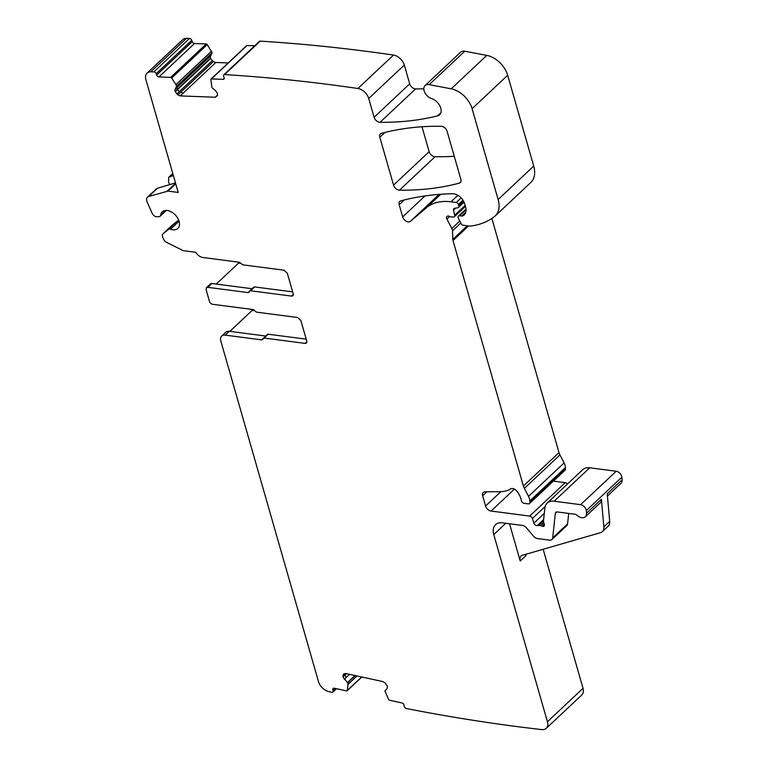 <?xml version="1.0" encoding="UTF-8"?>
<svg xmlns="http://www.w3.org/2000/svg" width="768" height="768" viewBox="0 0 768 768"><rect width="100%" height="100%" fill="white"/><g stroke="black" fill="none" stroke-linecap="round" stroke-linejoin="round"><path stroke-width="1.15" d="M249.389 291.36L248.083 292.589L249.322 291.677A2.102 1.363 46.8 0 1 249.619 291.005A2.102 1.363 46.8 0 1 250.55 290.755L291.446 296.083A3.158 2.054 46.8 0 0 292.838 295.709A3.158 2.054 46.8 0 0 293.194 293.741L287.309 273.216L284.026 270.211L243.13 264.883A2.102 1.363 46.8 0 1 241.258 263.568L239.386 262.253L202.925 257.501A7.891 5.126 -133.2 0 1 195.725 252.269L183.206 250.637L166.493 242.304A4.214 2.736 46.8 0 1 163.68 239.347L162.691 237.12A4.214 2.736 46.8 0 1 162.941 233.866A4.214 2.736 46.8 0 1 163.037 233.77L171.792 225.552A4.214 2.736 -133.2 0 0 171.686 225.648A4.214 2.736 -133.2 0 0 171.59 225.744M169.718 184.733L168.509 181.987L168.768 177.206L172.771 173.443M168.768 177.206L173.376 175.536M175.747 183.811L167.981 191.107L178.224 192.442L145.901 79.728A10.531 6.835 46.8 0 1 147.072 73.142L182.669 39.715A10.531 6.835 46.8 0 1 186.403 38.4A2089.805 1357.315 46.8 0 1 189.475 38.438A2.102 1.363 46.8 0 1 191.76 40.301L192.25 41.645A2.102 1.363 46.8 0 0 194.525 43.507L206.246 43.949A1.056 0.682 46.8 0 1 207.245 44.602L212.16 52.848L210.672 55.834A3.686 2.39 46.8 0 0 210.643 58.022L210.758 58.339A3.686 2.39 46.8 0 0 212.41 60.595L213.494 61.478A3.686 2.39 46.8 0 0 215.837 62.477L228.182 62.947M217.594 95.059L215.27 97.238L217.402 95.578L217.421 93.379L215.664 90.816L211.92 87.629L210.864 79.526A1.056 0.682 46.8 0 1 211.018 79.066L246.614 45.638A1.056 0.682 46.8 0 1 247.008 45.504L254.698 45.802M211.018 79.066A1.056 0.682 46.8 0 1 211.411 78.931L223.133 79.382A2.102 1.363 46.8 0 0 223.92 79.123A2.102 1.363 46.8 0 0 224.102 77.645L223.613 76.301A2.102 1.363 46.8 0 1 223.795 74.832L259.382 41.395A2.102 1.363 46.8 0 1 260.17 41.136A2089.776 1357.296 46.8 0 1 393.37 55.046A2094.509 1360.368 46.8 0 1 393.494 55.066A10.531 6.835 46.8 0 1 404.304 65.059L409.69 83.846A5.261 3.418 46.8 0 0 415.622 88.886A383.213 248.89 46.8 0 0 423.821 88.838M223.795 74.832A2.102 1.363 46.8 0 1 224.582 74.563A2089.776 1357.296 46.8 0 1 357.773 88.474A2094.509 1360.368 46.8 0 1 357.907 88.493A10.531 6.835 46.8 0 1 368.717 98.496L374.102 117.274A5.261 3.418 46.8 0 0 380.035 122.314A383.213 248.89 46.8 0 0 437.482 115.91A10.531 6.835 46.8 0 0 439.622 114.768A10.531 6.835 46.8 0 0 439.958 106.061A10.531 6.835 46.8 0 0 431.539 98.554A8.419 5.472 46.8 0 1 424.8 92.554A8.419 5.472 46.8 0 1 425.069 85.584L460.656 52.157A8.419 5.472 46.8 0 1 464.774 51.226L486.797 55.392A21.053 13.68 46.8 0 1 507.677 75.264L533.712 166.07A26.323 17.098 46.8 0 1 530.784 182.525L495.187 215.952A26.323 17.098 46.8 0 1 494.39 216.634A100.013 64.954 46.8 0 1 470.352 226.09A5.261 3.418 46.8 0 1 469.45 226.08L463.229 225.274A2.102 1.363 46.8 0 1 461.232 223.738L458.41 218.333A2.63 1.709 46.8 0 1 458.467 216.096A2.63 1.709 46.8 0 1 459.629 215.779L466.042 209.76M491.856 218.458L558.998 452.602A10.531 6.835 46.8 0 0 559.949 454.954L564.106 462.922A10.531 6.835 46.8 0 1 565.43 467.539L565.478 469.056A2.63 1.709 46.8 0 1 565.094 470.141L529.498 503.568A2.63 1.709 46.8 0 1 528.336 503.875L524.141 503.328A2.63 1.709 46.8 0 1 521.347 500.563A16.848 10.944 46.8 0 0 516.806 491.107A5.261 3.418 46.8 0 0 510.643 488.88A36.845 23.933 46.8 0 1 500.467 491.674L485.011 491.827A5.261 3.418 46.8 0 0 483.216 492.49A5.261 3.418 46.8 0 0 482.63 495.773L485.578 506.035L500.88 491.664M344.275 673.718L343.296 674.63L345.878 673.536L382.819 681.571L385.133 682.934L387.446 686.314L387.082 688.608L384.941 691.027L388.637 699.475A1.056 0.682 46.8 0 0 389.578 700.262L401.933 702.95A2.102 1.363 46.8 0 1 404.016 705.082L404.285 706.397A2.102 1.363 46.8 0 0 406.368 708.528A2089.776 1357.296 46.8 0 0 541.738 729.6A10.531 6.835 46.8 0 0 546.259 728.333A10.531 6.835 46.8 0 0 547.43 721.757L493.766 534.586A15.792 10.253 46.8 0 1 495.523 524.717A15.792 10.253 46.8 0 1 502.493 522.845L522.442 525.437A5.261 3.418 46.8 0 1 526.502 527.885L533.443 536.122A5.261 3.418 46.8 0 0 537.504 538.57L549.61 540.144A5.261 3.418 46.8 0 0 551.933 539.52A5.261 3.418 46.8 0 0 552.691 537.898L555.35 513.283A3.158 2.054 46.8 0 1 555.802 512.304A3.158 2.054 46.8 0 1 557.194 511.93L575.309 514.291A2.102 1.363 46.8 0 1 576.691 515.011A7.891 5.126 46.8 0 0 585.37 516.787A7.891 5.126 46.8 0 0 586.512 513.226L586.272 510.595A5.261 3.418 46.8 0 0 580.627 504.672L554.131 501.226A15.792 10.253 46.8 0 0 547.152 503.098A15.792 10.253 46.8 0 0 544.886 507.974L543.485 520.915A2.63 1.709 46.8 0 0 543.571 521.75L544.339 524.429A2.63 1.709 46.8 0 1 544.042 526.07A2.63 1.709 46.8 0 1 542.093 526.138A5.261 3.418 46.8 0 0 540.499 525.648L538.733 525.418A5.261 3.418 46.8 0 0 537.312 525.514A2.63 1.709 46.8 0 1 533.894 523.152L532.387 518.486A2.63 1.709 46.8 0 0 529.68 516.077L565.277 482.65L553.421 481.104M565.277 482.65A2.63 1.709 46.8 0 1 567.446 484.042M547.152 503.098L582.749 469.67A15.792 10.253 46.8 0 1 589.718 467.798L616.224 471.245A5.261 3.418 46.8 0 1 621.869 477.168L622.099 479.798A7.891 5.126 46.8 0 1 620.957 483.36L607.43 496.07M543.149 549.274L583.027 688.32A10.531 6.835 46.8 0 1 581.846 694.906L546.259 728.333M454.262 156.259A368.467 239.318 46.8 0 1 435.062 156.739A5.261 3.418 46.8 0 1 429.149 151.699L421.997 126.768M238.186 262.09L238.493 263.174L241.066 263.29M206.458 287.722L210.547 283.882A3.158 2.054 46.8 0 1 211.939 283.507L207.85 287.347L206.458 287.722L206.112 289.699L209.434 301.296A3.158 2.054 46.8 0 0 212.717 304.301L252.941 309.542A2.102 1.363 46.8 0 1 254.822 310.858L256.694 312.173L297.581 317.501L300.864 320.506L306.749 341.021A3.158 2.054 46.8 0 1 306.394 342.998A3.158 2.054 46.8 0 1 305.002 343.373L264.115 338.045L262.877 338.957A2.102 1.363 46.8 0 1 262.57 339.619A2.102 1.363 46.8 0 1 261.638 339.869L225.187 335.126L229.267 331.286A7.891 5.126 46.8 0 0 225.782 332.227L221.702 336.058A7.891 5.126 46.8 0 1 225.187 335.126M252.048 288.73L211.939 283.507M249.619 291.005L253.709 287.174A2.102 1.363 46.8 0 1 254.64 286.925L292.656 291.878M249.014 292.339L249.322 291.677M248.083 292.589L207.85 287.347M306.221 339.168L268.195 334.214A2.102 1.363 -133.2 0 0 267.264 334.464L262.877 338.957M355.421 675.61L347.462 682.579L347.971 684.547L347.27 690.47A1.056 0.682 46.8 0 1 346.579 690.902L334.214 688.214A2.102 1.363 46.8 0 0 333.139 688.435A2.102 1.363 46.8 0 0 332.87 689.597L333.139 690.922A2.102 1.363 46.8 0 1 332.87 692.083A2.102 1.363 46.8 0 1 331.786 692.304A2089.805 1357.315 46.8 0 1 328.502 691.517A10.531 6.835 46.8 0 1 318.509 681.677L220.819 341.002A7.891 5.126 46.8 0 1 221.702 336.058M347.462 682.579L342.931 676.925L343.296 674.63M529.68 516.077L491.04 511.046A5.261 3.418 46.8 0 1 485.578 506.035M459.629 215.779L461.722 216.058A2.63 1.709 46.8 0 0 462.547 215.962A12.634 8.208 46.8 0 0 464.179 214.906A12.634 8.208 46.8 0 0 465.581 207.014L464.669 203.818A10.531 6.835 46.8 0 0 452.592 193.738A368.467 239.318 46.8 0 0 400.781 200.88A5.261 3.418 46.8 0 0 399.763 201.437A5.261 3.418 46.8 0 0 399.178 204.73L402.672 216.912A5.261 3.418 46.8 0 0 406.118 221.194A5.261 3.418 46.8 0 0 410.381 221.366L426.278 207.869A57.898 37.603 46.8 0 1 450.941 201.811L456.221 202.502A2.102 1.363 46.8 0 1 458.41 204.499L458.784 205.814A2.63 1.709 46.8 0 1 458.496 207.466A2.63 1.709 46.8 0 1 457.853 207.773L454.55 208.33A2.63 1.709 46.8 0 0 453.907 208.637A2.63 1.709 46.8 0 0 453.562 210.086L454.646 215.318A2.63 1.709 46.8 0 1 454.31 216.778A2.63 1.709 46.8 0 1 453.149 217.085L450.854 216.787A5.261 3.418 46.8 0 1 449.318 216.317A3.158 2.054 46.8 0 0 447.005 216.413A3.158 2.054 46.8 0 0 446.938 219.091L451.843 228.518A5.261 3.418 46.8 0 1 452.506 230.832L452.822 239.395A5.261 3.418 46.8 0 0 453.005 240.528L523.402 486.029A10.531 6.835 46.8 0 0 524.352 488.381L528.509 496.349A10.531 6.835 46.8 0 1 529.834 500.966L529.891 502.493A2.63 1.709 46.8 0 1 529.498 503.568M425.069 85.584A8.419 5.472 46.8 0 1 429.187 84.653L451.2 88.829A21.053 13.68 46.8 0 1 472.09 108.691L498.125 199.498A26.323 17.098 46.8 0 1 495.187 215.952M215.27 97.238L180.24 95.904L177.898 94.906L175.056 91.459L175.075 89.261L176.573 86.592L176.006 84.739L171.658 78.029L207.245 44.602M147.072 73.142A10.531 6.835 46.8 0 1 150.806 71.827A2089.805 1357.315 46.8 0 1 153.878 71.866A2.102 1.363 46.8 0 1 156.163 73.728L156.653 75.072A2.102 1.363 46.8 0 0 158.938 76.934L170.659 77.386A1.056 0.682 46.8 0 1 171.658 78.029M167.981 191.107L148.685 196.502L157.44 188.285A6.317 4.099 -133.2 0 0 156.278 188.938A6.317 4.099 -133.2 0 0 156.192 189.014M163.037 233.77L168.538 229.354A3.158 2.054 46.8 0 1 170.496 229.2A11.366 7.382 46.8 0 0 177.811 228.432A11.366 7.382 46.8 0 0 179.434 225.062A11.366 7.382 46.8 0 0 173.357 213.226A11.366 7.382 46.8 0 0 162.25 211.862A11.366 7.382 46.8 0 0 160.627 215.232A3.158 2.054 46.8 0 1 160.176 216.173A3.158 2.054 46.8 0 1 159.226 216.557L156.902 216.73A4.214 2.736 46.8 0 1 152.16 213.322L147.158 202.042A6.317 4.099 46.8 0 1 147.523 197.155A6.317 4.099 46.8 0 1 148.685 196.502M460.867 179.299A5.261 3.418 46.8 0 1 460.282 182.592A5.261 3.418 46.8 0 1 459.254 183.149A368.467 239.318 46.8 0 1 399.475 190.166A5.261 3.418 46.8 0 1 393.552 185.126L379.824 137.232A5.261 3.418 46.8 0 1 380.41 133.939A5.261 3.418 46.8 0 1 381.427 133.382A368.467 239.318 46.8 0 1 441.178 126.269A5.261 3.418 46.8 0 1 447.101 131.309L460.867 179.299M178.944 220.886A3.158 2.054 -133.2 0 0 177.293 221.126L171.792 225.552M157.44 188.285L175.478 182.88M153.878 71.866L189.475 38.438M175.939 84.605L211.603 51.312M212.16 53.165L176.573 86.285M175.075 89.261L176.89 87.562L177.254 89.386L210.643 58.022M212.41 60.595L179.462 91.546L177.427 89.654L175.171 91.776M215.837 62.477L183.197 93.13L180.691 92.285L177.898 94.906M224.582 74.563L260.17 41.136M509.539 523.757L520.214 560.986A7.891 5.126 46.8 0 1 521.098 556.051A7.891 5.126 46.8 0 1 522.547 555.235L600.394 532.714A10.531 6.835 46.8 0 0 602.333 531.629A10.531 6.835 46.8 0 0 603.859 526.877L601.382 499.248A7.891 5.126 46.8 0 1 600.24 502.81L585.37 516.787M603.859 526.877L609.696 521.395L607.219 493.766L622.099 479.798M345.235 673.469L345.13 674.496L346.099 673.584M349.546 674.333L346.08 677.587L345.139 674.861L342.931 676.925M357.101 675.974L347.962 684.422M229.862 331.363L252.115 310.464A7.891 5.126 46.8 0 1 252.038 309.418M216.25 284.074L238.493 263.174M265.603 336.019L229.267 331.286M568.704 513.427L567.571 523.92A5.261 3.418 46.8 0 1 566.813 525.552L551.933 539.52M609.696 521.395A10.531 6.835 46.8 0 1 608.17 526.147L602.333 531.629M520.214 560.986L526.051 555.504A7.891 5.126 46.8 0 1 525.811 554.294M252.115 310.464L254.621 310.579M169.997 176.486L172.867 173.789M175.584 183.245L167.165 191.155M150.806 71.827L186.403 38.4M156.163 73.728L191.76 40.301M156.653 75.072L192.25 41.645M158.938 76.934L194.525 43.507M170.659 77.386L206.246 43.949M176.928 83.674L211.536 51.178M177.024 83.789L176.006 84.739M177.85 85.075L212.16 52.848M177.907 85.344L176.573 86.592M176.89 87.562L210.672 55.834M177.254 89.386L175.056 91.459M177.427 89.654L210.758 58.339M179.462 91.546L176.813 94.022M180.691 92.285L213.494 61.478M183.197 93.13L180.24 95.904M211.411 78.931L247.008 45.504M223.133 79.382L224.227 78.355M357.907 88.493L393.494 55.066M368.717 98.496L404.304 65.059M374.102 117.274L409.69 83.846M380.035 122.314L415.622 88.886M437.482 115.91L440.899 112.704M429.187 84.653L464.774 51.226M451.2 88.829L486.797 55.392M472.09 108.691L507.677 75.264M498.125 199.498L533.712 166.07M461.722 216.058L465.744 212.275M462.547 215.962L465.331 213.35M399.178 204.73L404.227 199.978M402.672 216.912L425.011 195.926M410.381 221.366L439.104 194.39M426.278 207.869L440.755 194.266M450.941 201.811L457.872 195.302M456.221 202.502L461.126 197.894M458.41 204.499L462.979 200.208M458.784 205.814L463.622 201.283M453.562 210.086L455.635 208.147M454.646 215.318L465.139 205.469M446.938 219.091L449.702 216.49M451.843 228.518L459.821 221.03M452.506 230.832L460.848 222.998M452.822 239.395L467.29 225.802M453.005 240.528L468.518 225.965M523.402 486.029L558.998 452.602M524.352 488.381L559.949 454.954M528.509 496.349L564.106 462.922M529.834 500.966L565.43 467.539M529.891 502.493L565.478 469.056M482.63 495.773L486.854 491.808M491.04 511.046L514.406 489.101M532.387 518.486L545.155 506.496M533.894 523.152L544.301 513.389M537.312 525.514L543.629 519.581M538.733 525.418L543.485 520.954M540.499 525.648L543.802 522.547M542.093 526.138L544.253 524.112M554.131 501.226L589.718 467.798M580.627 504.672L616.224 471.245M586.272 510.595L621.869 477.168M586.512 513.226L601.382 499.248M547.43 721.757L583.027 688.32M493.766 534.586L505.805 523.277M345.13 674.496L342.874 676.618M345.139 674.861L346.416 673.651M346.08 677.587L344.266 679.296M348.797 681.322L354.979 675.514M348.931 681.715L347.654 682.915M348.979 683.472L356.976 675.955M348.96 683.626L347.971 684.547M347.27 690.47L361.651 676.973M332.87 689.597L334.32 688.234M333.139 690.922L335.683 688.531M399.475 190.166L435.062 156.739M393.552 185.126L429.149 151.699M459.254 183.149L460.896 181.603M379.824 137.232L384.864 132.49M250.55 290.755L254.64 286.925M291.446 296.083L293.299 294.346M305.002 343.373L306.864 341.635M268.195 334.214L264.115 338.045M261.638 339.869L262.954 338.65M552.691 537.898L567.571 523.92M555.35 513.283L556.8 511.91M160.627 215.232L165.715 210.451M170.496 229.2L179.04 221.184M168.538 229.354L177.293 221.126M458.467 216.096L465.984 209.03M458.496 207.466L464.083 202.214M454.31 216.778L465.398 206.362M347.117 690.797L361.805 677.002M332.87 692.083L336.461 688.704M147.523 197.155L156.278 188.938M160.176 216.173L166.272 210.442M162.941 233.866L171.686 225.648"/></g></svg>
